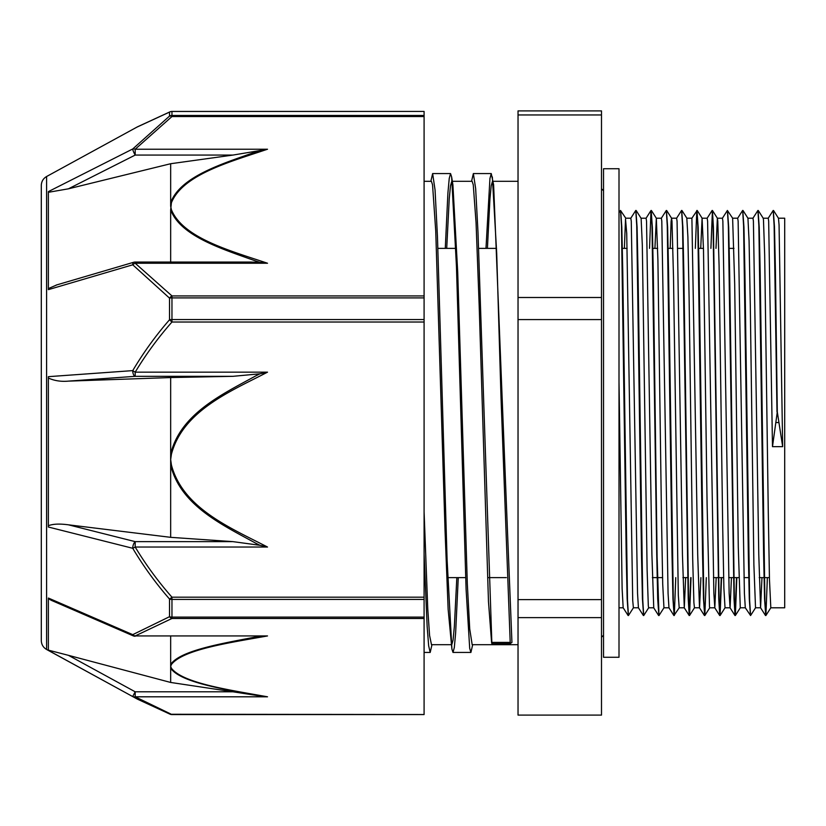 <?xml version="1.0" encoding="UTF-8"?>
<svg xmlns="http://www.w3.org/2000/svg" width="826" height="826" viewBox="0 0 826 826"><rect width="100%" height="100%" fill="white"/><g stroke="black" fill="none" stroke-linecap="round" stroke-linejoin="round"><path stroke-width="1.24" d="M773.539 210.506L778.474 218.26L779.063 224.909L782.666 446.66L777.297 411.895L775.418 270.732L774.478 226.882L773.332 210.867M777.297 411.895L772.486 446.66L768.665 221.131L768.252 218.219L763.183 218.209M767.364 577.632L765.898 615.515L764.907 600.306L760.168 271.93L759.218 227.264L758.072 210.857M755.573 607.75L750.586 615.525L749.636 600.295L744.897 271.785L743.947 227.14L742.801 210.847M736.833 577.632L735.367 615.494L734.376 600.306L729.626 271.723L728.677 227.109L727.53 210.857M721.563 577.632L720.096 615.525L719.105 600.316L713.416 227.222L712.425 210.475L710.907 248.368M706.302 577.632L704.836 615.515L703.845 600.306L699.095 271.919L698.146 227.253L696.999 210.857M691.032 577.632L689.565 615.494L688.574 600.295L683.825 271.723L682.875 227.098L681.729 210.847M675.761 577.632L674.305 615.504L673.304 600.316L668.564 271.754L667.615 227.14L666.468 210.867M654.915 248.368L656.34 218.25L657.909 259.983L661.512 519.368L662.71 584.003L663.949 607.791L658.983 615.556L657.093 556.91L653.294 271.909L652.354 227.253L651.198 210.867M648.699 607.75L643.722 615.535L642.773 600.295L638.033 271.868L637.083 227.212L635.937 210.847M633.439 607.74L628.452 615.525L627.502 600.295L622.763 271.713L621.813 227.088L620.667 210.857M776.987 411.895L774.138 225.766L773.188 210.475L768.201 218.26M765.702 615.153L764.556 598.778L763.606 554.112L758.867 225.704L757.917 210.465L752.94 218.24M750.431 615.133L749.285 598.757L748.335 554.101L743.596 225.684L742.646 210.444L737.67 218.229L738.134 221.131M736.524 577.632L735.016 615.535L734.025 598.871L728.336 225.684L727.386 210.465L722.399 218.25M721.263 577.632L719.745 615.556L718.754 598.891L713.065 225.704L712.115 210.475L707.128 218.26M704.63 615.143L703.484 598.747L702.534 554.07L697.794 225.694L696.803 210.485L695.337 248.368M690.722 577.632L689.214 615.525L688.223 598.788L682.534 225.684L681.584 210.444L676.597 218.229L677.062 221.131M674.099 615.143L672.953 598.902L672.003 554.287L667.263 225.694L666.314 210.475L661.327 218.25M658.838 615.153L657.692 598.84L656.742 554.194L651.993 225.704L651.002 210.506L649.535 248.368M643.568 615.143L642.422 598.736L641.472 554.07L636.732 225.694L635.783 210.444L630.796 218.229L631.27 221.131M628.297 615.133L627.151 598.829L626.201 554.205L621.462 225.684L620.512 210.454L619.004 212.788M624.384 248.368L625.519 219.076L626.727 233.417L632.716 600.481L633.387 607.781L638.457 607.791M636.134 210.475L641.121 218.332L642.318 245.177L647.119 569.93L648.317 605.892L648.658 607.791L653.707 607.791M670.185 248.368L671.104 221.523L671.559 218.219L671.982 221.141L673.51 277.546L678.301 594.988L679.189 607.791L684.279 607.791L682.441 554.618L677.072 221.151M686.819 218.188L687.903 236.99L689.101 297.566L692.694 558.954L693.902 602.67L694.46 607.781L699.55 607.791L700.913 577.632M700.716 248.368L702.09 218.198L703.494 249.782L707.097 504.304L709.493 606.924L709.72 607.802L714.81 607.791M715.987 248.368L717.36 218.219L722.451 218.209L722.864 221.131M712.466 210.506L717.402 218.26L717.784 221.12L719.085 265.538L722.688 526.575L723.886 588.019L725.022 607.791L720.096 615.525M737.711 218.209L732.621 218.209L734.686 283.968L738.279 546.802L740.261 607.781L745.351 607.791M747.943 218.229L749.079 240.913L750.276 304.722L753.88 564.592L755.522 607.781L760.581 607.791L758.774 554.576L753.405 221.12L752.982 218.209L747.922 218.209L742.997 210.475M758.268 210.496L763.214 218.24L763.472 219.799L764.669 254.728L768.273 511.934L769.471 579.645L770.813 607.791L765.898 615.515M485.987 248.368L489.942 178.499L491.253 173.563L493.618 184.797L511.934 642.411L510.148 643.66L491.862 643.681L491.831 642.401L509.735 642.401M510.251 643.63L501.041 398.411L496.694 253.066L492.348 176.95M424.089 554.07L427.145 626.449L428.663 645.829L430.191 652.457L431.977 644.693M445.276 248.368L447.909 193.057L449.23 178.488L450.542 173.574L451.646 176.981L456.458 266.55L466.091 589.33L469.695 648.317L470.903 652.447L472.689 644.693M430.852 181.307L432.638 173.574L435.054 189.918L437.46 236.711L447.093 559.625L451.905 649.06L452.999 652.447L454.321 647.501L455.632 632.953L458.265 577.632M471.563 181.307L473.36 173.563L475.662 188.617L477.975 231.838L491.831 642.38M424.089 511.831L427.754 608.69L429.582 635.493L431.492 644.693M446.711 248.368L449.241 198.725L450.511 185.705L451.77 181.317L452.276 181.999M452.896 184.776L457.707 272.043L467.32 583.837L469.726 628.927L472.173 644.693M487.423 248.368L489.952 198.715L491.222 185.716L492.482 181.307L492.977 181.978M491.615 642.773L488.476 601.689L479.163 305.062L476.065 222.752L473.257 184.776L472.131 181.307L452.338 181.307M456.83 577.632L454.352 626.593L453.061 640.098L451.77 644.693L451.275 644.032M451.905 649.06L448.146 609.392L445.049 530.674L435.736 231.001L432.545 184.776L431.42 181.317L424.089 181.307M491.862 643.63L491.573 642.411L491.862 643.63M782.666 446.66L772.486 446.66M761.985 577.632L760.57 607.771L765.506 615.525M750.586 615.546L745.3 607.75L744.402 593.244L738.134 221.141M731.454 577.632L730.081 607.781L729.141 593.357L722.864 221.141M716.183 577.632L714.81 607.812L713.87 593.367L707.603 221.12L707.18 218.219L702.09 218.209M704.433 615.515L699.498 607.76L697.702 554.545L691.899 218.209L697.154 210.454M685.652 577.632L684.279 607.781M673.902 615.504L668.967 607.76L668.069 593.378L661.802 221.141M661.802 221.131L661.378 218.219L656.288 218.209M653.748 607.812L651.91 554.659L646.531 221.12L646.108 218.219L641.059 218.209M643.371 615.504L638.426 607.75L637.538 593.233L631.27 221.141M628.101 615.494L623.165 607.74L622.123 588.597L619.004 381.684M601.493 617.631L601.493 715.099L518.036 715.099L518.036 617.631L601.493 617.631L601.493 599.614L518.036 599.614L518.036 319.59L601.493 319.59L601.493 599.614M601.493 114.959L601.493 110.901L518.036 110.901L518.036 114.959L601.493 114.959L601.493 297.505L518.036 297.505L518.036 114.959M601.493 297.505L601.493 319.59M518.036 297.505L518.036 319.59M518.036 599.614L518.036 617.631M778.443 218.209L784.7 218.209L784.7 607.791L770.792 607.791M424.089 714.521L171.963 714.263A5.09 3.634 111.9 0 1 170.063 714.201L170.063 714.201A5.09 3.634 111.9 0 1 169.98 714.17M136.858 127.163L169.526 112.099L169.526 116.074L132.738 148.969L48.373 191.611L48.373 289.637L132.738 264.805L169.526 298.134L169.526 319.765C155.722 335.604 143.466 352.557 132.738 370.616L48.373 376.666L48.373 527.029L132.738 548.288C143.466 566.316 155.722 583.228 169.526 599.046L169.526 616.692L132.738 634.647L48.373 598.045L48.373 650.392L137.457 699.168L170.063 714.201A5.09 5.09 0 0 0 171.963 714.573L171.963 714.521M132.738 696.483A5.09 4.13 -59.5 0 0 135.185 696.803L135.185 691.796L132.738 696.483M424.089 618.478L424.089 617.105L171.963 617.105A5.09 3.418 -0 0 1 169.526 616.692A5.09 3.634 68.1 0 0 171.963 618.478L424.089 618.478L424.089 714.263M171.416 668.244L170.662 666.365L170.662 668.224C180.378 682.255 222.659 688.956 255.771 695.224A523.106 178.839 179.9 0 0 259.953 695.936L267.51 696.803C230.805 690.154 182.98 683.391 171.416 668.244A5.09 4.739 158.1 0 1 170.662 668.224L170.662 682.452L232.953 691.796L135.185 691.796L68.434 655.328L170.662 682.452M424.089 116.538L424.089 115.464L171.963 115.464L171.963 116.538L424.089 116.538L424.089 295.925L171.963 295.925A5.09 2.963 126.9 0 0 169.526 298.134A5.09 1.92 180 0 1 171.963 297.897L424.089 297.897L424.089 295.925M170.662 262.048L170.662 209.856C180.46 236.174 222.545 249.122 255.761 261.016A523.106 336.316 0.2 0 0 259.953 262.358L267.51 263.236C230.65 250.856 183.062 238.084 171.416 209.742A5.09 3.862 167.9 0 0 170.662 209.856L171.416 202.721C182.98 174.348 230.774 161.669 267.51 149.227L135.185 149.227L171.963 116.538A5.09 2.963 53.1 0 0 169.526 116.074A5.09 4.977 0 0 1 171.963 115.464L171.963 111.479A5.09 5.039 180 0 0 169.526 112.099A5.09 3.634 68.1 0 1 170.063 111.799L170.063 111.799A5.09 3.634 68.1 0 1 170.734 111.624M171.963 111.479L424.089 111.427L424.089 115.464M135.185 149.227A5.09 3.376 -137.8 0 0 132.738 148.969A5.09 0.929 63.2 0 0 135.185 155.071L135.185 149.227M424.089 322.016L424.089 319.569L171.963 319.569L171.963 322.016L424.089 322.016L424.089 597.188L171.963 597.188A5.09 0.671 139.1 0 1 169.526 599.046A5.09 3.118 180 0 0 171.963 599.428L424.089 599.428L424.089 597.188M267.51 263.236L135.185 263.236L135.185 262.048A5.09 5.09 0 0 0 133.75 262.255A5.09 2.055 73.6 0 0 133.74 262.255A5.09 2.055 73.6 0 0 132.738 264.805A5.09 3.376 -42.2 0 1 135.185 263.236L171.963 295.925L171.963 319.569A5.09 1.559 0 0 0 169.526 319.765A5.09 0.671 40.9 0 0 171.963 322.016C158.169 337.658 145.903 354.375 135.185 372.165A5.09 0.764 -149.4 0 1 132.738 370.616A5.09 2.416 85.9 0 0 135.185 376.326L135.185 372.165L267.51 372.165L259.953 373.806A523.106 515.331 179.3 0 0 255.771 375.882C222.648 394.116 180.378 413.712 170.662 454.104A5.09 0.867 7.9 0 0 171.416 454.217C182.98 410.698 230.774 391.245 267.51 372.165M259.953 636.237A523.106 179.861 179.9 0 0 255.771 636.97C222.648 643.392 180.378 650.32 170.662 664.403A5.09 4.739 21.9 0 0 171.416 664.496C182.98 649.35 230.774 642.576 267.51 635.937L135.185 635.937A5.09 4.13 -120.5 0 1 132.738 634.647A5.09 1.487 113.4 0 0 133.162 635.824A5.09 5.09 0 0 0 135.144 636.237M267.51 635.937L135.185 635.937L171.963 618.478L171.963 597.188C158.169 581.535 145.903 564.819 135.185 547.039L135.185 541.639A5.09 2.168 104.1 0 0 132.738 548.288A5.09 0.764 -30.6 0 0 135.185 547.039L267.51 547.039C230.805 527.938 182.98 508.506 171.416 464.986A5.09 0.867 172.1 0 1 170.662 465.079C180.378 505.45 222.659 525.016 255.771 543.219A523.106 515.145 179.3 0 0 259.953 545.294L267.51 547.039M267.51 149.227L259.953 150.569A523.106 335.47 0.2 0 0 255.771 151.901C222.648 163.713 180.378 176.392 170.662 202.7A5.09 3.862 12.1 0 1 171.416 202.721M68.434 188.813L135.185 155.071L232.953 155.071L170.662 163.724L68.434 188.813L48.373 192.303M232.953 155.071L259.953 150.569M171.416 209.742L170.662 206.232L170.662 163.724M48.373 288.584L56.901 284.867M259.953 262.358L250.051 262.048M48.373 525.728C52.833 523.932 59.524 523.622 68.434 524.82L170.662 537.334L170.662 377.554L68.434 381.127C61.124 381.798 54.433 380.776 48.373 378.05M259.953 545.294L232.953 541.639L170.662 537.334M68.434 381.127L135.185 376.326L232.953 376.326L259.953 373.806M424.089 297.897L424.089 319.569M259.953 695.936L232.953 691.796M48.373 650.145L68.434 655.328M51.749 600.523L48.373 598.736M170.662 636.237L170.662 666.365L171.416 664.496M424.089 599.428L424.089 617.105M232.953 376.326L170.662 377.554M46.597 649.484L46.597 176.516C43.2 178.53 41.434 181.513 41.3 185.447L41.3 640.553C41.434 644.486 43.2 647.47 46.597 649.484L136.858 698.837M619.004 168.731L619.004 657.269L603.527 657.269L603.527 168.731L619.004 168.731M776.079 422.551L778.464 422.551M267.51 696.803L135.185 696.803L171.963 714.573L424.089 714.573M171.416 464.986L170.662 459.597L171.416 454.217M232.953 541.639L135.185 541.639L68.434 524.82M732.672 218.25L727.386 210.454M625.798 218.24L620.512 210.454M679.24 607.76L673.944 615.546M656.34 218.25L651.394 210.496M671.6 218.25L666.665 210.506M686.871 218.229L681.935 210.485M694.501 607.74L689.565 615.494M702.141 218.24L697.206 210.485M709.771 607.76L704.836 615.515M740.313 607.75L735.367 615.494M424.089 652.437L430.109 652.437M452.999 652.437L470.851 652.437M432.638 173.563L450.542 173.563M473.36 173.563L491.253 173.563M452.906 184.838L451.646 176.981M734.975 615.504L730.029 607.75M719.714 615.525L714.769 607.771M689.173 615.494L684.227 607.74M658.642 615.525L653.696 607.771M651.002 210.506L646.066 218.25M724.991 607.791L730.081 607.791M686.819 218.209L691.909 218.209M663.928 607.791L668.988 607.791M671.559 218.209L676.649 218.209M619.004 607.791L623.196 607.791M625.757 218.209L630.847 218.209M424.089 577.632L424.925 577.632M447.733 577.632L465.637 577.632M488.445 577.632L506.348 577.632M652.375 577.632L662.555 577.632M682.906 577.632L688.006 577.632M713.447 577.632L723.617 577.632M728.708 577.632L738.888 577.632M743.978 577.632L749.079 577.632M759.239 577.632L769.419 577.632M437.904 248.368L455.807 248.368M478.626 248.368L496.519 248.368M622.03 248.368L627.13 248.368M652.561 248.368L657.661 248.368M667.821 248.368L672.932 248.368M678.012 248.368L683.401 248.368M698.362 248.368L703.463 248.368M728.893 248.368L733.994 248.368M472.131 644.693L518.036 644.693M493.05 181.307L518.036 181.307M431.42 644.693L451.202 644.693M601.493 637.269L603.527 635.235M601.493 188.731L603.527 190.765M46.597 176.516L137.457 126.832M424.089 111.427L171.963 111.427A5.09 5.09 0 0 0 170.063 111.799L137.498 126.812M56.23 285.063L133.74 262.255M251.197 262.048L135.185 262.048M133.162 635.824L51.367 600.347"/></g></svg>
